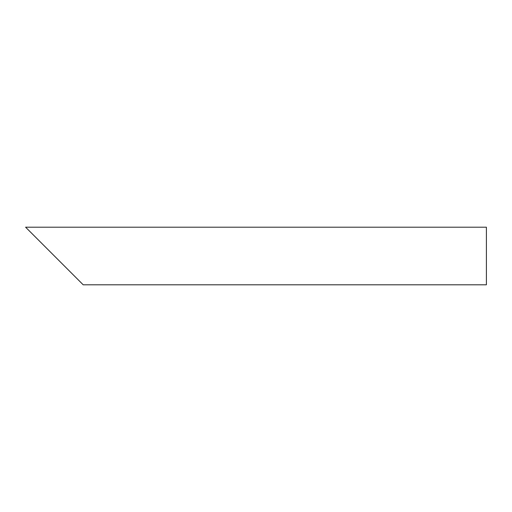 <?xml version="1.0" encoding="UTF-8"?>
<svg xmlns="http://www.w3.org/2000/svg" width="512" height="512" viewBox="0 0 512 512"><rect width="100%" height="100%" fill="white"/><g stroke="black" fill="none" stroke-linecap="round" stroke-linejoin="round"><path stroke-width="0.77" d="M74.56 276.16L34.24 235.84M486.4 256L486.4 284.8L83.2 284.8L25.6 227.2L486.4 227.2L486.4 256"/></g></svg>
